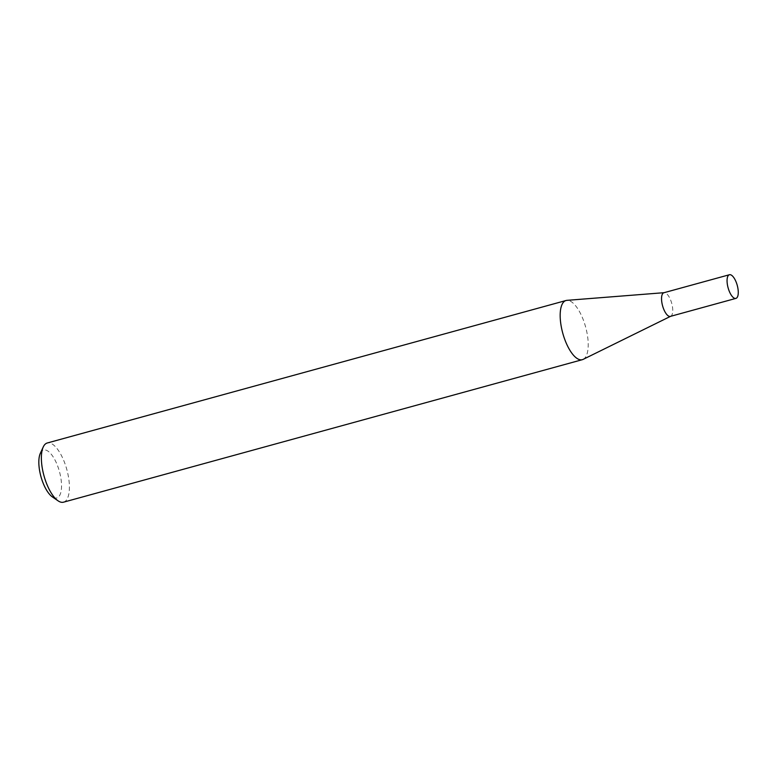 <?xml version="1.0" encoding="UTF-8"?>
<svg xmlns="http://www.w3.org/2000/svg" width="777" height="777" viewBox="0 0 777 777"><rect width="100%" height="100%" fill="white"/><g stroke="black" fill="none" stroke-linecap="round" stroke-linejoin="round"><path stroke-width="0.58" stroke-dasharray="3.88 2.91" d="M670.396 316.385A12.267 4.73 74.6 0 0 670.726 316.258A12.267 4.73 74.6 0 0 671.843 303.788A12.267 4.73 74.6 0 0 664.646 292.686A12.267 4.73 74.6 0 0 664.248 292.676A12.267 4.73 74.6 0 0 663.898 292.735M583.138 359.372A30.692 11.84 74.6 0 0 585.936 328.166A30.692 11.84 74.6 0 0 567.929 300.369A30.692 11.84 74.6 0 0 566.928 300.349M40.336 453.321A24.845 9.586 -105.4 0 1 45.115 449.961A24.845 9.586 -105.4 0 1 60.334 475.213A24.845 9.586 -105.4 0 1 55.254 498.076A24.845 9.586 -105.4 0 1 52.292 496.843M63.51 502.185A30.692 11.84 74.6 0 0 67.395 471.756A30.692 11.84 74.6 0 0 49.116 442.871A30.692 11.84 74.6 0 0 47.251 442.997"/><path stroke-width="1.17" d="M729.418 274.737L663.898 292.735A12.267 4.73 74.6 0 0 662.344 304.895A12.267 4.73 74.6 0 0 669.648 316.433A12.267 4.73 74.6 0 0 670.396 316.385L735.916 298.387A12.267 4.73 74.6 0 0 737.47 286.237A12.267 4.73 74.6 0 0 730.166 274.689A12.267 4.73 74.6 0 0 729.418 274.737A12.267 4.73 74.6 0 0 727.864 286.898A12.267 4.73 74.6 0 0 735.168 298.446A12.267 4.73 74.6 0 0 735.916 298.387M664.073 292.686L566.928 300.349A30.692 11.84 74.6 0 0 566.064 300.505A30.692 11.84 74.6 0 0 562.179 330.924A30.692 11.84 74.6 0 0 580.458 359.809A30.692 11.84 74.6 0 0 582.323 359.683A30.692 11.84 74.6 0 0 583.138 359.372L670.561 316.336M566.064 300.505L47.251 442.997A30.692 11.84 74.6 0 0 43.221 447.028A30.692 11.84 74.6 0 0 43.968 475.728A30.692 11.84 74.6 0 0 57.993 500.776A30.692 11.84 74.6 0 0 61.645 502.311A30.692 11.84 74.6 0 0 63.51 502.185L582.323 359.683M57.993 500.776L52.292 496.843A24.845 9.586 -105.4 0 1 40.938 476.554A24.845 9.586 -105.4 0 1 40.336 453.321L43.221 447.028"/></g></svg>
